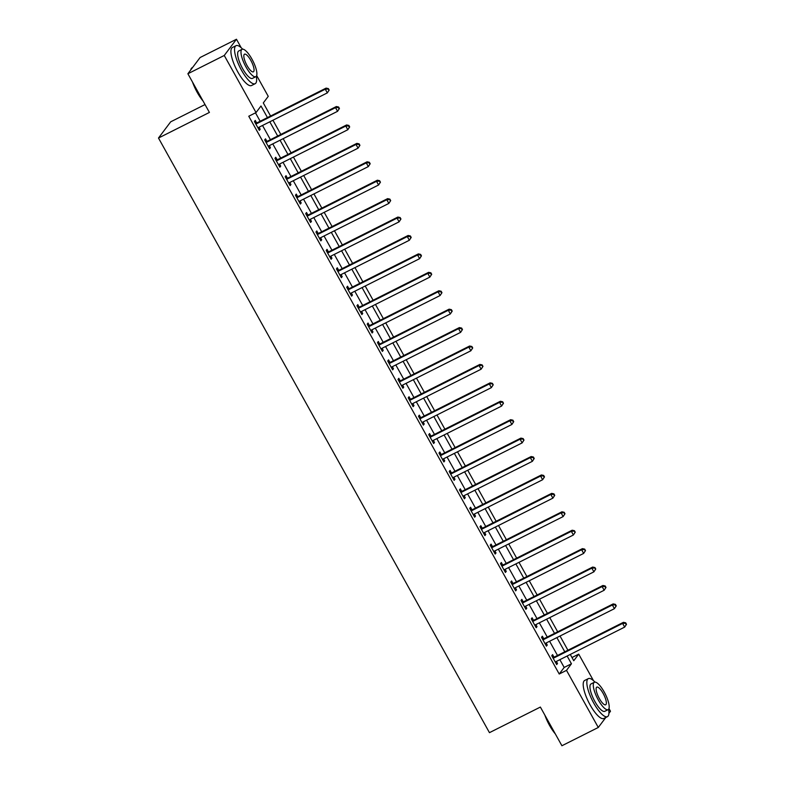 <?xml version="1.0" encoding="UTF-8"?>
<svg xmlns="http://www.w3.org/2000/svg" width="785" height="785" viewBox="0 0 785 785"><rect width="100%" height="100%" fill="white"/><g stroke="black" fill="none" stroke-linecap="round" stroke-linejoin="round"><path stroke-width="1.18" d="M205.032 104.562L170.698 121.812L158.492 138.032L489.457 732.66L540.374 707.069L561.913 745.75L598.288 727.469L566.505 670.361L571.451 663.786L567.133 656.024M158.492 138.032L209.409 112.432L187.88 73.751L200.096 57.531L236.471 39.25L241.181 47.718M256.675 75.556L268.254 96.359L263.299 102.933L270.58 116.013M571.99 657.526L578.712 654.14L593.48 680.664M608.974 708.502L610.494 711.249L608.924 713.339M267.45 117.593L260.993 105.995L256.038 112.569L248.767 116.229L559.224 674.021L564.179 667.446L559.852 659.675M557.507 655.465L549.598 641.257M547.253 637.037L539.344 622.839M536.999 618.619L529.1 604.411M526.745 600.201L518.846 585.993M516.491 581.773L508.592 567.575M506.246 563.355L498.338 549.147M495.992 544.937L488.084 530.729M485.738 526.509L477.829 512.311M475.484 508.091L467.575 493.893M465.23 489.673L457.321 475.465M454.976 471.255L447.067 457.047M444.722 452.827L436.813 438.629M434.468 434.409L426.569 420.201M424.214 415.991L416.315 401.783M413.97 397.563L406.061 383.365M403.716 379.145L395.807 364.937M393.462 360.727L385.553 346.519M383.208 342.299L375.299 328.101M372.953 323.881L365.045 309.673M362.699 305.463L354.791 291.255M352.445 287.045L344.536 272.837M342.191 268.617L334.292 254.418M331.937 250.199L324.038 235.991M321.683 231.781L313.784 217.573M311.439 213.353L303.53 199.155M301.185 194.935L293.276 180.727M290.931 176.517L283.022 162.309M280.677 158.089L272.768 143.89M270.423 139.671L262.514 125.463M260.169 121.253L255.488 112.844M256.597 122.813L255.262 120.419L254.428 121.518L259.354 130.359L260.178 129.26L259.04 127.219M266.841 141.241L265.507 138.837L264.682 139.936L269.608 148.777L270.433 147.678L269.294 145.637M277.095 159.659L275.761 157.265L274.936 158.354L279.862 167.195L280.687 166.106L279.548 164.055M287.349 178.077L286.015 175.683L285.19 176.782L290.116 185.623L290.941 184.524L289.802 182.473M297.603 196.505L296.269 194.101L295.445 195.2L300.37 204.041L301.195 202.942L300.056 200.901M307.857 214.923L306.523 212.529L305.699 213.618L310.615 222.459L311.449 221.37L310.301 219.319M318.111 233.341L316.777 230.947L315.953 232.046L320.869 240.887L321.693 239.788L320.555 237.737M328.365 251.759L327.031 249.365L326.207 250.464L331.123 259.305L331.947 258.206L330.809 256.165M338.62 270.187L337.285 267.783L336.461 268.882L341.377 277.723L342.201 276.634L341.063 274.583M348.874 288.605L347.539 286.211L346.715 287.3L351.631 296.151L352.455 295.052L351.317 293.001M359.118 307.023L357.793 304.629L356.959 305.728L361.885 314.569L362.709 313.47L361.571 311.429M369.372 325.451L368.037 323.047L367.213 324.146L372.139 332.987L372.963 331.888L371.825 329.847M379.626 343.869L378.291 341.475L377.467 342.564L382.393 351.405L383.217 350.316L382.079 348.265M389.88 362.287L388.546 359.893L387.721 360.992L392.647 369.833L393.471 368.734L392.333 366.683M400.134 380.715L398.8 378.311L397.975 379.41L402.901 388.251L403.725 387.152L402.587 385.111M410.388 399.133L409.054 396.739L408.229 397.828L413.146 406.669L413.98 405.58L412.832 403.529M420.642 417.551L419.308 415.157L418.483 416.256L423.4 425.097L424.224 423.998L423.086 421.947M430.896 435.979L429.562 433.575L428.738 434.674L433.654 443.515L434.478 442.416L433.34 440.375M441.15 454.397L439.816 451.993L438.992 453.092L443.908 461.933L444.732 460.844L443.594 458.793M451.404 472.815L450.07 470.421L449.236 471.51L454.162 480.361L454.986 479.262L453.848 477.211M461.649 491.233L460.314 488.839L459.49 489.938L464.416 498.779L465.24 497.68L464.102 495.639M471.903 509.661L470.568 507.257L469.744 508.356L474.67 517.197L475.494 516.108L474.356 514.057M482.157 528.079L480.822 525.685L479.998 526.774L484.924 535.615L485.748 534.526L484.61 532.475M492.411 546.497L491.076 544.103L490.252 545.202L495.178 554.043L496.002 552.944L494.864 550.903M502.665 564.925L501.33 562.521L500.506 563.62L505.422 572.461L506.256 571.362L505.108 569.321M512.919 583.343L511.584 580.949L510.76 582.038L515.676 590.879L516.501 589.79L515.362 587.739M523.173 601.761L521.839 599.367L521.014 600.466L525.93 609.307L526.755 608.208L525.616 606.157M533.427 620.189L532.093 617.785L531.268 618.884L536.184 627.725L537.009 626.626L535.87 624.585M543.681 638.607L542.347 636.213L541.522 637.302L546.438 646.143L547.263 645.054L546.124 643.003M553.925 657.025L552.591 654.631L551.767 655.73L556.693 664.571L557.517 663.472L556.379 661.421M187.88 73.751L224.255 55.47L236.471 39.25M605.814 717.47L598.288 727.469M559.224 674.021L566.505 670.361M256.038 112.569L224.255 55.47M564.778 651.805L556.879 637.597M554.534 633.387L546.625 619.179M544.28 614.959L536.371 600.76M534.026 596.541L526.117 582.333M523.772 578.123L515.863 563.915M513.518 559.695L505.609 545.496M503.263 541.277L495.355 527.069M493.009 522.859L485.101 508.651M482.755 504.431L474.856 490.233M472.501 486.013L464.602 471.814M462.247 467.595L454.348 453.387M452.003 449.177L444.094 434.968M441.749 430.749L433.84 416.55M431.495 412.331L423.586 398.123M421.241 393.913L413.332 379.704M410.987 375.485L403.078 361.286M400.733 357.067L392.824 342.859M390.479 338.649L382.57 324.44M380.225 320.221L372.325 306.022M369.971 301.803L362.071 287.604M359.726 283.385L351.817 269.176M349.472 264.967L341.563 250.758M339.218 246.539L331.309 232.34M328.964 228.121L321.055 213.912M318.71 209.703L310.801 195.494M308.456 191.275L300.547 177.076M298.202 172.857L290.293 158.649M287.948 154.439L280.049 140.23M277.694 136.011L269.795 121.812M570.273 654.445L573.766 660.715L578.712 654.14M272.935 120.233L280.834 134.441M283.189 138.651L291.088 152.859M293.433 157.078L301.342 171.277M303.687 175.497L311.596 189.695M313.941 193.915L321.85 208.123M324.195 212.333L332.104 226.541M334.449 230.761L342.358 244.959M344.703 249.179L352.612 263.387M354.957 267.597L362.866 281.805M365.211 286.025L373.111 300.223M375.465 304.443L383.365 318.651M385.71 322.861L393.619 337.069M395.964 341.289L403.873 355.487M406.218 359.707L414.127 373.915M416.472 378.125L424.381 392.333M426.726 396.553L434.635 410.751M436.98 414.971L444.889 429.169M447.234 433.389L455.143 447.597M457.488 451.807L465.387 466.015M467.742 470.235L475.641 484.433M477.996 488.653L485.895 502.861M488.241 507.071L496.149 521.279M498.495 525.499L506.404 539.697M508.749 543.917L516.658 558.125M519.003 562.335L526.912 576.543M529.257 580.763L537.166 594.961M539.511 599.181L547.42 613.379M549.765 617.599L557.674 631.807M560.019 636.017L567.918 650.225M564.179 667.446L571.451 663.786M259.06 129.829L260.178 129.26M269.314 148.247L270.433 147.678M279.568 166.665L280.687 166.106M289.822 185.083L290.941 184.524M300.066 203.511L301.195 202.942M310.32 221.929L311.449 221.37M320.574 240.347L321.693 239.788M330.828 258.775L331.947 258.206M341.082 277.193L342.201 276.634M351.337 295.611L352.455 295.052M361.591 314.039L362.709 313.47M371.845 332.457L372.963 331.888M382.099 350.875L383.217 350.316M392.343 369.303L393.471 368.734M402.597 387.721L403.725 387.152M412.851 406.139L413.98 405.58M423.105 424.557L424.224 423.998M433.359 442.985L434.478 442.416M443.613 461.403L444.732 460.844M453.867 479.821L454.986 479.262M464.121 498.249L465.24 497.68M474.375 516.667L475.494 516.108M484.63 535.085L485.748 534.526M494.874 553.513L496.002 552.944M505.128 571.931L506.256 571.362M515.382 590.349L516.501 589.79M525.636 608.767L526.755 608.208M535.89 627.195L537.009 626.626M546.144 645.613L547.263 645.054M556.398 664.032L557.517 663.472M329.18 90.069L328.356 88.597L328.846 90.51L329.18 90.069L327.325 92.895L258.648 127.415A1.707 1.609 -143 0 0 258.167 127.788L258.02 127.955M328.846 90.51L327.325 92.895L325.275 89.205L326.099 88.116L257.421 122.637A1.707 1.609 -143 0 1 256.823 122.803L255.213 122.921M255.763 123.912L255.988 123.893A1.707 1.609 -143 0 0 256.597 123.726L325.275 89.205L328.022 89.039M328.356 88.597L326.099 88.116M339.424 108.487L338.61 107.015L338.276 107.457L339.1 108.929L339.424 108.487L337.57 111.313L268.902 145.833A1.707 1.609 -143 0 0 268.411 146.216L268.274 146.383M339.1 108.929L337.57 111.313L335.529 107.633L336.353 106.534L267.675 141.055A1.707 1.609 -143 0 1 267.067 141.221L265.467 141.339M266.017 142.33L266.243 142.32A1.707 1.609 -143 0 0 266.851 142.154L335.529 107.633L338.276 107.457M338.61 107.015L336.353 106.534M349.678 126.915L348.864 125.433L348.53 125.875L349.354 127.347L349.678 126.915L347.824 129.731L279.156 164.251A1.707 1.609 -143 0 0 278.665 164.634L278.528 164.801M349.354 127.347L347.824 129.731L345.773 126.051L346.597 124.952L277.929 159.473A1.707 1.609 -143 0 1 277.321 159.64L275.721 159.767M276.271 160.758L276.497 160.739A1.707 1.609 -143 0 0 277.105 160.572L345.773 126.051L348.53 125.875M348.864 125.433L346.597 124.952M359.932 145.333L359.118 143.861L358.784 144.293L359.608 145.774L359.932 145.333L358.078 148.159L289.41 182.679A1.707 1.609 -143 0 0 288.919 183.052L288.782 183.219M359.608 145.774L358.078 148.159L356.027 144.469L356.851 143.38L288.183 177.891A1.707 1.609 -143 0 1 287.575 178.058L285.976 178.185M286.525 179.176L286.751 179.157A1.707 1.609 -143 0 0 287.359 178.99L356.027 144.469L358.784 144.293M359.118 143.861L356.851 143.38M370.186 163.751L369.372 162.279L369.038 162.721L369.853 164.193L370.186 163.751L368.332 166.577L299.654 201.097A1.707 1.609 -143 0 0 299.173 201.48L299.036 201.647M369.853 164.193L368.332 166.577L366.281 162.887L367.105 161.798L298.437 196.319A1.707 1.609 -143 0 1 297.829 196.486L296.23 196.603M296.779 197.594L297.005 197.575A1.707 1.609 -143 0 0 297.603 197.408L366.281 162.887L369.038 162.721M369.372 162.279L367.105 161.798M203.03 100.971A20.773 6.064 -116.7 0 1 197.192 92.345A20.773 6.064 -116.7 0 1 192.541 82.131M192.57 67.53L192.099 67.765A21.283 6.211 63.3 0 0 190.863 69.522A21.283 6.211 63.3 0 0 190.765 69.924M193.63 84.083A21.283 6.211 63.3 0 0 197.526 92.257A21.283 6.211 63.3 0 0 202.177 99.43M242.663 49.17A21.283 6.211 63.3 0 0 236.04 45.677A21.283 6.211 63.3 0 0 241.466 70.169A21.283 6.211 63.3 0 0 255.154 83.701A21.283 6.211 63.3 0 0 256.302 76.302M236.04 45.677L232.399 47.502A21.283 6.211 63.3 0 0 237.835 71.994A21.283 6.211 63.3 0 0 251.514 85.536L255.154 83.701M255.822 76.694L252.476 78.382A15.327 4.474 -116.7 0 1 242.624 68.638A15.327 4.474 -116.7 0 1 238.709 50.996L242.055 49.318A15.327 4.474 63.3 0 0 245.97 66.951A15.327 4.474 63.3 0 0 255.822 76.694A15.327 4.474 63.3 0 0 251.907 59.061A15.327 4.474 63.3 0 0 242.055 49.318M247.03 65.547A9.871 2.885 63.3 0 0 253.378 71.828A9.871 2.885 63.3 0 0 250.857 60.465A9.871 2.885 63.3 0 0 244.508 54.185A9.871 2.885 63.3 0 0 247.03 65.547M555.329 733.916A20.773 6.064 -116.7 0 1 549.48 725.291A20.773 6.064 -116.7 0 1 544.839 715.076M545.928 717.029A21.283 6.211 63.3 0 0 549.824 725.203A21.283 6.211 63.3 0 0 554.465 732.376M594.961 682.116A21.283 6.211 63.3 0 0 588.328 678.623A21.283 6.211 63.3 0 0 593.764 703.115A21.283 6.211 63.3 0 0 607.443 716.656A21.283 6.211 63.3 0 0 608.591 709.247M588.328 678.623L584.688 680.448A21.283 6.211 63.3 0 0 590.124 704.94A21.283 6.211 63.3 0 0 603.812 718.481L607.443 716.656M608.12 709.65L604.774 711.328A15.327 4.474 -116.7 0 1 594.922 701.584A15.327 4.474 -116.7 0 1 591.007 683.951L594.353 682.263A15.327 4.474 63.3 0 0 598.268 699.896A15.327 4.474 63.3 0 0 608.12 709.65A15.327 4.474 63.3 0 0 604.205 692.007A15.327 4.474 63.3 0 0 594.353 682.263M599.318 698.493A9.871 2.885 63.3 0 0 605.667 704.783A9.871 2.885 63.3 0 0 603.145 693.41A9.871 2.885 63.3 0 0 596.796 687.13A9.871 2.885 63.3 0 0 599.318 698.493M380.44 182.179L379.616 180.697L380.107 182.611L380.44 182.179L378.586 184.995L309.908 219.515A1.707 1.609 -143 0 0 309.427 219.898L309.29 220.065M380.107 182.611L378.586 184.995L376.535 181.315L377.359 180.216L308.682 214.737A1.707 1.609 -143 0 1 308.083 214.904L306.484 215.031M307.033 216.022L307.259 216.003A1.707 1.609 -143 0 0 307.857 215.836L376.535 181.315L379.292 181.139M379.616 180.697L377.359 180.216M390.695 200.597L389.87 199.125L390.361 201.038L390.695 200.597L388.84 203.423L320.162 237.943A1.707 1.609 -143 0 0 319.681 238.316L319.534 238.483M390.361 201.038L388.84 203.423L386.789 199.733L387.613 198.634L318.936 233.155A1.707 1.609 -143 0 1 318.337 233.322L316.738 233.449M317.287 234.44L317.513 234.421A1.707 1.609 -143 0 0 318.111 234.254L386.789 199.733L389.546 199.557M389.87 199.125L387.613 198.634M400.949 219.015L400.124 217.543L400.615 219.457L400.949 219.015L399.094 221.841L330.416 256.361A1.707 1.609 -143 0 0 329.935 256.744L329.788 256.911M400.615 219.457L399.094 221.841L397.043 218.151L397.867 217.062L329.19 251.583A1.707 1.609 -143 0 1 328.591 251.749L326.992 251.867M327.541 252.858L327.767 252.839A1.707 1.609 -143 0 0 328.365 252.672L397.043 218.151L399.8 217.985M400.124 217.543L397.867 217.062M411.203 237.433L410.378 235.961L410.045 236.403L410.869 237.875L411.203 237.433L409.348 240.259L340.67 274.779A1.707 1.609 -143 0 0 340.19 275.162L340.042 275.329M410.869 237.875L409.348 240.259L407.297 236.579L408.121 235.48L339.444 270.001A1.707 1.609 -143 0 1 338.845 270.168L337.236 270.295M337.795 271.276L338.021 271.267A1.707 1.609 -143 0 0 338.62 271.1L407.297 236.579L410.045 236.403M410.378 235.961L408.121 235.48M421.457 255.861L420.632 254.389L420.299 254.821L421.123 256.293L421.457 255.861L419.602 258.677L350.924 293.197A1.707 1.609 -143 0 0 350.444 293.58L350.296 293.747M421.123 256.293L419.602 258.677L417.551 254.997L418.376 253.898L349.698 288.419A1.707 1.609 -143 0 1 349.099 288.586L347.49 288.713M348.04 289.704L348.275 289.685A1.707 1.609 -143 0 0 348.874 289.518L417.551 254.997L420.299 254.821M420.632 254.389L418.376 253.898M431.701 274.279L430.887 272.807L430.553 273.249L431.377 274.721L431.701 274.279L429.856 277.105L361.178 311.625A1.707 1.609 -143 0 0 360.698 311.998L360.55 312.175M431.377 274.721L429.856 277.105L427.805 273.415L428.63 272.326L359.952 306.847A1.707 1.609 -143 0 1 359.353 307.013L357.744 307.131M358.294 308.122L358.519 308.103A1.707 1.609 -143 0 0 359.128 307.936L427.805 273.415L430.553 273.249M430.887 272.807L428.63 272.326M441.955 292.697L441.141 291.225L440.807 291.667L441.631 293.139L441.955 292.697L440.1 295.523L371.433 330.043A1.707 1.609 -143 0 0 370.942 330.426L370.805 330.593M441.631 293.139L440.1 295.523L438.05 291.843L438.884 290.744L370.206 325.265A1.707 1.609 -143 0 1 369.598 325.432L367.998 325.559M368.548 326.54L368.773 326.531A1.707 1.609 -143 0 0 369.382 326.364L438.05 291.843L440.807 291.667M441.141 291.225L438.884 290.744M452.209 311.125L451.395 309.653L451.061 310.085L451.885 311.557L452.209 311.125L450.354 313.941L381.687 348.462A1.707 1.609 -143 0 0 381.196 348.844L381.059 349.011M451.885 311.557L450.354 313.941L448.304 310.261L449.128 309.162L380.46 343.683A1.707 1.609 -143 0 1 379.852 343.85L378.252 343.977M378.802 344.968L379.027 344.949A1.707 1.609 -143 0 0 379.636 344.782L448.304 310.261L451.061 310.085M451.395 309.653L449.128 309.162M462.463 329.543L461.649 328.071L461.315 328.503L462.139 329.985L462.463 329.543L460.609 332.369L391.931 366.889A1.707 1.609 -143 0 0 391.45 367.262L391.313 367.429M462.139 329.985L460.609 332.369L458.558 328.679L459.382 327.59L390.714 362.111A1.707 1.609 -143 0 1 390.106 362.268L388.506 362.395M389.056 363.386L389.281 363.367A1.707 1.609 -143 0 0 389.89 363.2L458.558 328.679L461.315 328.503M461.649 328.071L459.382 327.59M472.717 347.961L471.893 346.489L472.384 348.403L472.717 347.961L470.863 350.787L402.185 385.307A1.707 1.609 -143 0 0 401.704 385.69L401.567 385.857M472.384 348.403L470.863 350.787L468.812 347.107L469.636 346.008L400.968 380.529A1.707 1.609 -143 0 1 400.36 380.696L398.76 380.813M399.31 381.804L399.536 381.785A1.707 1.609 -143 0 0 400.134 381.618L468.812 347.107L471.569 346.931M471.893 346.489L469.636 346.008M482.971 366.389L482.147 364.907L482.638 366.821L482.971 366.389L481.117 369.205L412.439 403.725A1.707 1.609 -143 0 0 411.958 404.108L411.811 404.275M482.638 366.821L481.117 369.205L479.066 365.525L479.89 364.426L411.212 398.947A1.707 1.609 -143 0 1 410.614 399.114L409.014 399.241M409.564 400.232L409.79 400.213A1.707 1.609 -143 0 0 410.388 400.046L479.066 365.525L481.823 365.349M482.147 364.907L479.89 364.426M493.225 384.807L492.401 383.335L492.892 385.249L493.225 384.807L491.371 387.633L422.693 422.153A1.707 1.609 -143 0 0 422.212 422.526L422.065 422.693M492.892 385.249L491.371 387.633L489.32 383.943L490.144 382.844L421.466 417.365A1.707 1.609 -143 0 1 420.868 417.532L419.268 417.659M419.818 418.65L420.044 418.631A1.707 1.609 -143 0 0 420.642 418.464L489.32 383.943L492.077 383.767M492.401 383.335L490.144 382.844M503.479 403.225L502.655 401.753L503.146 403.667L503.479 403.225L501.625 406.051L432.947 440.571A1.707 1.609 -143 0 0 432.466 440.954L432.319 441.121M503.146 403.667L501.625 406.051L499.574 402.362L500.398 401.272L431.721 435.793A1.707 1.609 -143 0 1 431.122 435.96L429.523 436.077M430.072 437.068L430.298 437.049A1.707 1.609 -143 0 0 430.896 436.882L499.574 402.362L502.322 402.195M502.655 401.753L500.398 401.272M513.733 421.653L512.909 420.171L512.576 420.613L513.4 422.085L513.733 421.653L511.879 424.469L443.201 458.989A1.707 1.609 -143 0 0 442.72 459.372L442.573 459.539M513.4 422.085L511.879 424.469L509.828 420.789L510.652 419.69L441.975 454.211A1.707 1.609 -143 0 1 441.376 454.378L439.767 454.505M440.326 455.486L440.552 455.477A1.707 1.609 -143 0 0 441.15 455.31L509.828 420.789L512.576 420.613M512.909 420.171L510.652 419.69M523.987 440.071L523.163 438.599L523.654 440.503L523.987 440.071L522.133 442.897L453.455 477.408A1.707 1.609 -143 0 0 452.974 477.79L452.827 477.957M523.654 440.503L522.133 442.897L520.082 439.207L520.906 438.108L452.229 472.629A1.707 1.609 -143 0 1 451.63 472.796L450.021 472.923M450.57 473.914L450.796 473.895A1.707 1.609 -143 0 0 451.404 473.728L520.082 439.207L522.83 439.031M523.163 438.599L520.906 438.108M534.232 458.489L533.417 457.017L533.084 457.459L533.908 458.931L534.232 458.489L532.377 461.315L463.709 495.835A1.707 1.609 -143 0 0 463.219 496.208L463.081 496.385M533.908 458.931L532.377 461.315L530.326 457.626L531.16 456.536L462.483 491.057A1.707 1.609 -143 0 1 461.874 491.224L460.275 491.341M460.824 492.332L461.05 492.313A1.707 1.609 -143 0 0 461.659 492.146L530.326 457.626L533.084 457.459M533.417 457.017L531.16 456.536M544.486 476.907L543.671 475.435L543.338 475.877L544.162 477.349L544.486 476.907L542.631 479.733L473.963 514.254A1.707 1.609 -143 0 0 473.473 514.636L473.335 514.803M544.162 477.349L542.631 479.733L540.58 476.053L541.405 474.954L472.737 509.475A1.707 1.609 -143 0 1 472.128 509.642L470.529 509.769M471.078 510.75L471.304 510.741A1.707 1.609 -143 0 0 471.913 510.574L540.58 476.053L543.338 475.877M543.671 475.435L541.405 474.954M554.74 495.335L553.925 493.863L553.592 494.295L554.416 495.767L554.74 495.335L552.885 498.151L484.217 532.672A1.707 1.609 -143 0 0 483.727 533.054L483.589 533.221M554.416 495.767L552.885 498.151L550.834 494.471L551.659 493.373L482.991 527.893A1.707 1.609 -143 0 1 482.382 528.06L480.783 528.187M481.333 529.178L481.558 529.159A1.707 1.609 -143 0 0 482.167 528.992L550.834 494.471L553.592 494.295M553.925 493.863L551.659 493.373M564.994 513.753L564.17 512.281L564.66 514.195L564.994 513.753L563.139 516.579L494.462 551.099A1.707 1.609 -143 0 0 493.981 551.472L493.843 551.639M564.66 514.195L563.139 516.579L561.089 512.89L561.913 511.8L493.245 546.321A1.707 1.609 -143 0 1 492.637 546.488L491.037 546.605M491.587 547.596L491.812 547.577A1.707 1.609 -143 0 0 492.411 547.41L561.089 512.89L563.846 512.723M564.17 512.281L561.913 511.8M575.248 532.171L574.424 530.699L574.914 532.613L575.248 532.171L573.393 534.997L504.716 569.517A1.707 1.609 -143 0 0 504.235 569.9L504.088 570.067M574.914 532.613L573.393 534.997L571.343 531.317L572.167 530.218L503.489 564.739A1.707 1.609 -143 0 1 502.891 564.906L501.291 565.023M501.841 566.014L502.066 566.005A1.707 1.609 -143 0 0 502.665 565.838L571.343 531.317L574.1 531.141M574.424 530.699L572.167 530.218M585.502 550.599L584.678 549.117L585.168 551.031L585.502 550.599L583.647 553.415L514.97 587.936A1.707 1.609 -143 0 0 514.489 588.318L514.342 588.485M585.168 551.031L583.647 553.415L581.597 549.736L582.421 548.636L513.743 583.157A1.707 1.609 -143 0 1 513.145 583.324L511.545 583.451M512.095 584.442L512.32 584.423A1.707 1.609 -143 0 0 512.919 584.256L581.597 549.736L584.354 549.559M584.678 549.117L582.421 548.636M595.756 569.017L594.932 567.545L595.422 569.459L595.756 569.017L593.902 571.843L525.224 606.363A1.707 1.609 -143 0 0 524.743 606.736L524.596 606.903M595.422 569.459L593.902 571.843L591.851 568.154L592.675 567.064L523.997 601.575A1.707 1.609 -143 0 1 523.399 601.742L521.799 601.869M522.349 602.86L522.574 602.841A1.707 1.609 -143 0 0 523.173 602.674L591.851 568.154L594.608 567.977M594.932 567.545L592.675 567.064M606.01 587.435L605.186 585.963L604.852 586.405L605.677 587.877L606.01 587.435L604.156 590.261L535.478 624.782A1.707 1.609 -143 0 0 534.997 625.164L534.85 625.331M605.677 587.877L604.156 590.261L602.105 586.572L602.929 585.482L534.251 620.003A1.707 1.609 -143 0 1 533.653 620.17L532.044 620.287M532.603 621.278L532.829 621.259A1.707 1.609 -143 0 0 533.427 621.092L602.105 586.572L604.852 586.405M605.186 585.963L602.929 585.482M616.264 605.863L615.44 604.381L615.106 604.823L615.931 606.295L616.264 605.863L614.41 608.679L545.732 643.2A1.707 1.609 -143 0 0 545.251 643.582L545.104 643.749M615.931 606.295L614.41 608.679L612.359 604.999L613.183 603.901L544.505 638.421A1.707 1.609 -143 0 1 543.907 638.588L542.298 638.715M542.847 639.706L543.083 639.687A1.707 1.609 -143 0 0 543.681 639.52L612.359 604.999L615.106 604.823M615.44 604.381L613.183 603.901M626.509 624.281L625.694 622.809L625.36 623.241L626.185 624.723L626.509 624.281L624.664 627.107L555.986 661.627A1.707 1.609 -143 0 0 555.495 662L555.358 662.167M626.185 624.723L624.664 627.107L622.613 623.418L623.437 622.319L554.76 656.839A1.707 1.609 -143 0 1 554.161 657.006L552.552 657.133M553.101 658.124L553.327 658.105A1.707 1.609 -143 0 0 553.935 657.938L622.613 623.418L625.36 623.241M625.694 622.809L623.437 622.319M255.988 123.893L256.823 122.803M256.597 123.726L257.421 122.637M266.243 142.32L267.067 141.221M266.851 142.154L267.675 141.055M276.497 160.739L277.321 159.64M277.105 160.572L277.929 159.473M286.751 179.157L287.575 178.058M287.359 178.99L288.183 177.891M297.005 197.575L297.829 196.486M297.603 197.408L298.437 196.319M307.259 216.003L308.083 214.904M307.857 215.836L308.682 214.737M317.513 234.421L318.337 233.322M318.111 234.254L318.936 233.155M327.767 252.839L328.591 251.749M328.365 252.672L329.19 251.583M338.021 271.267L338.845 270.168M338.62 271.1L339.444 270.001M348.275 289.685L349.099 288.586M348.874 289.518L349.698 288.419M358.519 308.103L359.353 307.013M359.128 307.936L359.952 306.847M368.773 326.531L369.598 325.432M369.382 326.364L370.206 325.265M379.027 344.949L379.852 343.85M379.636 344.782L380.46 343.683M389.281 363.367L390.106 362.268M389.89 363.2L390.714 362.111M399.536 381.785L400.36 380.696M400.134 381.618L400.968 380.529M409.79 400.213L410.614 399.114M410.388 400.046L411.212 398.947M420.044 418.631L420.868 417.532M420.642 418.464L421.466 417.365M430.298 437.049L431.122 435.96M430.896 436.882L431.721 435.793M440.552 455.477L441.376 454.378M441.15 455.31L441.975 454.211M450.796 473.895L451.63 472.796M451.404 473.728L452.229 472.629M461.05 492.313L461.874 491.224M461.659 492.146L462.483 491.057M471.304 510.741L472.128 509.642M471.913 510.574L472.737 509.475M481.558 529.159L482.382 528.06M482.167 528.992L482.991 527.893M491.812 547.577L492.637 546.488M492.411 547.41L493.245 546.321M502.066 566.005L502.891 564.906M502.665 565.838L503.489 564.739M512.32 584.423L513.145 583.324M512.919 584.256L513.743 583.157M522.574 602.841L523.399 601.742M523.173 602.674L523.997 601.575M532.829 621.259L533.653 620.17M533.427 621.092L534.251 620.003M543.083 639.687L543.907 638.588M543.681 639.52L544.505 638.421M553.327 658.105L554.161 657.006M553.935 657.938L554.76 656.839"/></g></svg>
